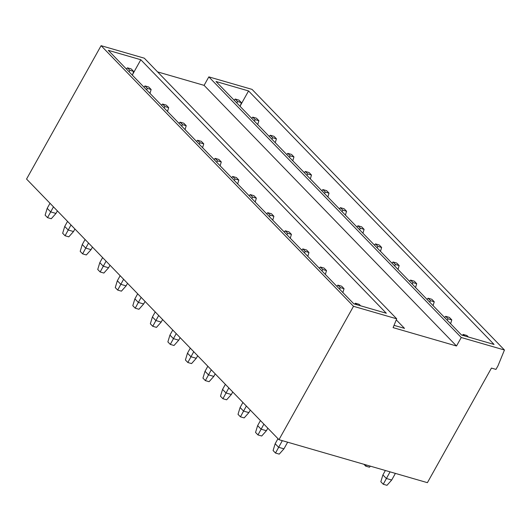 <?xml version="1.0" encoding="UTF-8"?>
<svg xmlns="http://www.w3.org/2000/svg" width="531" height="531" viewBox="0 0 531 531"><rect width="100%" height="100%" fill="white"/><g stroke="black" fill="none" stroke-linecap="round" stroke-linejoin="round"><path stroke-width="0.8" d="M504.45 350.015L461.247 337.504L456.501 345.993L393.099 327.634L396.71 318.819L144.299 58.184L101.096 45.679L353.507 306.307L278.961 439.688L427.402 482.666L491.44 368.083L495.974 369.397L498.005 365.759L504.45 350.015L252.039 89.381L208.836 76.876L204.09 85.358L157.568 71.891M101.096 45.679L26.55 179.053L278.961 439.688M140.815 59.744L386.322 313.25L353.785 303.825L108.278 50.319L140.815 59.744L132.79 74.101M248.554 90.94L494.062 344.446L461.525 335.021L216.017 81.515L248.554 90.94L240.53 105.297M396.279 319.874L404.516 328.377L394.035 325.344M208.836 76.876L461.247 337.504M204.09 85.358L456.501 345.993M396.71 318.819L353.507 306.307M131.19 68.911L133.606 71.406L129.876 70.324L127.453 67.829L131.19 68.911M129.046 71.765L129.876 70.324M132.438 75.269L133.606 71.406M126.391 69.03L127.453 67.829M57.394 210.9L55.974 213.435L51.268 218.732L47.538 217.65L53.465 206.844M55.974 213.435L50.644 211.889L47.193 208.325L45.122 215.155L47.538 217.65M47.193 208.325L50.014 203.28M238.93 100.107L241.346 102.602L237.616 101.521L235.2 99.025L238.93 100.107M236.786 102.961L237.616 101.521M240.178 106.465L241.346 102.602M234.138 100.226L235.2 99.025M148.726 87.018L151.143 89.513L147.412 88.431L144.99 85.936L148.726 87.018M146.583 89.872L147.412 88.431M149.974 93.376L151.143 89.513M143.928 87.137L144.99 85.936M74.931 229.007L73.51 231.543L68.804 236.839L65.074 235.757L71.001 224.952M73.51 231.543L68.18 229.996L64.729 226.432L62.658 233.262L65.074 235.757M64.729 226.432L67.55 221.387M256.466 118.214L258.882 120.71L255.152 119.628L252.736 117.139L256.466 118.214M254.322 121.068L255.152 119.628M257.714 124.573L258.882 120.71M251.674 118.333L252.736 117.139M166.263 105.125L168.679 107.62L164.949 106.539L162.526 104.049L166.263 105.125M164.119 107.979L164.949 106.539M167.511 111.483L168.679 107.62M161.464 105.244L162.526 104.049M92.467 247.114L91.047 249.65L86.341 254.946L82.61 253.864L88.538 243.059M91.047 249.65L85.717 248.103L82.265 244.539L80.194 251.369L82.61 253.864M82.265 244.539L85.086 239.494M274.003 136.321L276.419 138.817L272.688 137.741L270.272 135.246L274.003 136.321M271.859 139.175L272.688 137.741M275.25 142.68L276.419 138.817M269.21 136.44L270.272 135.246M183.799 123.232L186.215 125.728L182.485 124.646L180.062 122.157L183.799 123.232M181.655 126.086L182.485 124.646M185.047 129.591L186.215 125.728M179 123.351L180.062 122.157M110.003 265.221L108.583 267.757L103.877 273.053L100.147 271.972L106.074 261.166M108.583 267.757L103.253 266.21L99.801 262.646L97.731 269.476L100.147 271.972M99.801 262.646L102.622 257.601M291.539 154.435L293.955 156.924L290.225 155.849L287.809 153.353L291.539 154.435M289.395 157.282L290.225 155.849M292.787 160.787L293.955 156.924M286.747 154.548L287.809 153.353M201.335 141.346L203.751 143.835L200.021 142.759L197.598 140.264L201.335 141.346M199.191 144.193L200.021 142.759M202.583 147.698L203.751 143.835M196.536 141.458L197.598 140.264M127.54 283.328L126.119 285.864L121.413 291.161L117.683 290.079L123.61 279.273M126.119 285.864L120.789 284.317L117.338 280.753L115.267 287.583L117.683 290.079M117.338 280.753L120.159 275.708M309.075 172.542L311.491 175.038L307.761 173.956L305.345 171.46L309.075 172.542M306.931 175.389L307.761 173.956M310.323 178.894L311.491 175.038M304.283 172.655L305.345 171.46M218.872 159.453L221.288 161.942L217.557 160.866L215.135 158.371L218.872 159.453M216.728 162.3L217.557 160.866M220.119 165.805L221.288 161.942M214.073 159.565L215.135 158.371M145.076 301.442L143.655 303.971L138.949 309.268L135.219 308.186L141.146 297.38M143.655 303.971L138.326 302.424L134.874 298.86L132.803 305.69L135.219 308.186M134.874 298.86L137.695 293.816M326.611 190.649L329.028 193.145L325.297 192.063L322.881 189.567L326.611 190.649M324.468 193.496L325.297 192.063M327.859 197.001L329.028 193.145M321.819 190.762L322.881 189.567M236.408 177.56L238.824 180.055L235.094 178.974L232.671 176.478L236.408 177.56M234.264 180.407L235.094 178.974M237.656 183.912L238.824 180.055M231.609 177.673L232.671 176.478M162.612 319.549L161.192 322.078L156.486 327.375L152.755 326.293L158.683 315.487M161.192 322.078L155.862 320.532L152.41 316.967L150.339 323.797L152.755 326.293M152.41 316.967L155.231 311.923M344.148 208.756L346.564 211.252L342.834 210.17L340.417 207.674L344.148 208.756M342.004 211.603L342.834 210.17M345.396 215.108L346.564 211.252M339.355 208.869L340.417 207.674M253.944 195.667L256.36 198.163L252.63 197.081L250.207 194.585L253.944 195.667M251.8 198.514L252.63 197.081M255.192 202.019L256.36 198.163M249.145 195.78L250.207 194.585M180.148 337.656L178.728 340.185L174.022 345.482L170.292 344.4L176.219 333.594M178.728 340.185L173.398 338.639L169.947 335.074L167.876 341.904L170.292 344.4M169.947 335.074L172.767 330.03M361.684 226.863L364.1 229.359L360.37 228.277L357.954 225.781L361.684 226.863M359.54 229.711L360.37 228.277M362.932 233.215L364.1 229.359M356.892 226.976L357.954 225.781M271.48 213.774L273.896 216.27L270.166 215.188L267.743 212.692L271.48 213.774M269.336 216.621L270.166 215.188M272.728 220.126L273.896 216.27M266.681 213.887L267.743 212.692M197.685 355.763L196.264 358.292L191.558 363.589L187.828 362.507L193.755 351.701M196.264 358.292L190.934 356.746L187.483 353.181L185.412 360.011L187.828 362.507M187.483 353.181L190.304 348.137M379.22 244.97L381.636 247.466L377.906 246.384L375.49 243.888L379.22 244.97M377.076 247.818L377.906 246.384M380.468 251.322L381.636 247.466M374.428 245.083L375.49 243.888M289.017 231.881L291.433 234.377L287.696 233.295L285.28 230.799L289.017 231.881M286.873 234.729L287.696 233.295M290.265 238.233L291.433 234.377M284.218 231.994L285.28 230.799M215.221 373.87L213.801 376.399L209.095 381.696L205.364 380.614L211.292 369.808M213.801 376.399L208.471 374.859L205.019 371.295L202.948 378.118L205.364 380.614M205.019 371.295L207.84 366.244M396.757 263.077L399.173 265.573L395.442 264.491L393.026 261.995L396.757 263.077M394.613 265.925L395.442 264.491M398.004 269.429L399.173 265.573M391.964 263.19L393.026 261.995M306.553 249.988L308.969 252.484L305.232 251.402L302.816 248.906L306.553 249.988M304.409 252.836L305.232 251.402M307.801 256.34L308.969 252.484M301.754 250.101L302.816 248.906M232.757 391.978L231.337 394.506L226.631 399.803L222.901 398.721L228.828 387.922M231.337 394.506L226.007 392.967L222.555 389.402L220.484 396.226L222.901 398.721M222.555 389.402L225.376 384.358M414.293 281.184L416.709 283.68L412.979 282.598L410.563 280.102L414.293 281.184M412.149 284.039L412.979 282.598M415.541 287.536L416.709 283.68M409.501 281.297L410.563 280.102M324.089 268.095L326.505 270.591L322.768 269.509L320.352 267.013L324.089 268.095M321.945 270.949L322.768 269.509M325.337 274.447L326.505 270.591M319.29 268.208L320.352 267.013M250.293 410.085L248.873 412.614L244.167 417.91L240.437 416.828L246.364 406.029M248.873 412.614L243.543 411.074L240.092 407.509L238.021 414.333L240.437 416.828M240.092 407.509L242.913 402.465M431.829 299.292L434.245 301.787L430.515 300.705L428.099 298.21L431.829 299.292M429.685 302.146L430.515 300.705M433.077 305.644L434.245 301.787M427.037 299.404L428.099 298.21M341.625 286.202L344.042 288.698L340.305 287.616L337.889 285.12L341.625 286.202M339.482 289.056L340.305 287.616M342.873 292.554L344.042 288.698M336.827 286.315L337.889 285.12M267.83 428.192L266.409 430.721L261.703 436.017L257.973 434.935L263.9 424.136M266.409 430.721L261.079 429.181L257.628 425.616L255.557 432.446L257.973 434.935M257.628 425.616L260.449 420.572M449.365 317.399L451.781 319.894L448.051 318.812L445.635 316.317L449.365 317.399M447.221 320.253L448.051 318.812M450.613 323.751L451.781 319.894M444.573 317.511L445.635 316.317M370.386 466.158L369.45 467.214L365.713 466.138L366.337 464.99M363.927 464.293L365.713 466.138M354.668 304.084L355.425 303.228L359.162 304.309L360.609 305.803M355.425 303.228L356.872 304.721M287.649 442.204L283.946 448.828L279.24 454.124L275.509 453.049L282.319 440.657M283.946 448.828L278.616 447.288L275.164 443.724L273.093 450.553L275.509 453.049M275.164 443.724L277.985 438.679M462.415 335.28L463.171 334.424L466.902 335.506L468.349 336.999M463.171 334.424L464.612 335.917M395.396 473.4L391.692 480.031L386.986 485.321L383.249 484.245L390.059 471.86M391.692 480.031L386.356 478.484L382.904 474.92L380.833 481.75L383.249 484.245M382.904 474.92L385.373 470.499"/></g></svg>
